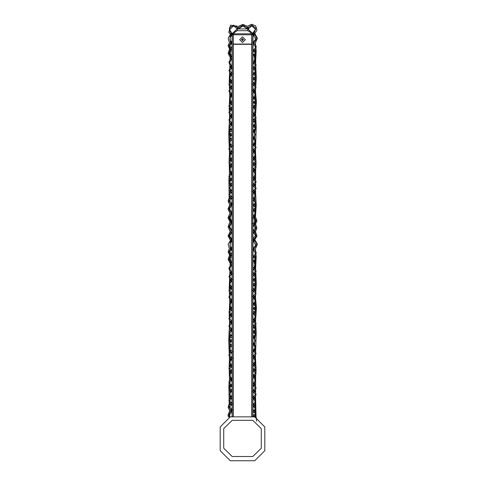 <?xml version="1.0" encoding="UTF-8"?>
<svg xmlns="http://www.w3.org/2000/svg" width="485" height="485" viewBox="0 0 485 485"><rect width="100%" height="100%" fill="white"/><g stroke="black" fill="none" stroke-linecap="round" stroke-linejoin="round"><path stroke-width="0.73" d="M232.06 42.462L229.835 39.709L230.587 36.49L230.084 36.072L230.296 41.983L232.06 42.559M252.964 224.779L254.188 225.331L254.207 223.118L252.364 223.755M252.364 217.747L254.188 218.359L253.982 216.14L252.964 216.595M252.964 209.799L254.552 210.726L254.825 208.956L252.964 208.999M252.964 206.125L253.867 205.864L254.91 206.228L254.722 204.537L252.867 205.27M252.867 199.868L254.267 200.256L254.158 198.432L252.964 199.068M252.964 192.078L254.104 192.672L254.17 190.86L252.546 191.339M252.546 185.325L254.346 185.919L254.382 184.136L252.794 184.633M252.794 179.11L254.146 179.462L254.013 177.613L252.964 178.231M252.964 170.241L254.128 170.962L254.298 169.168L252.964 169.514M252.964 164.409L254.619 164.979L254.643 163.257L252.964 163.724M252.964 159.062L254.479 159.413L254.176 157.68L255.061 157.613L255.013 159.05L256.135 161.287L255.316 163.421L255.298 164.839L256.122 167.173L254.983 169.374L254.886 170.914L254.861 179.268L256.116 181.729L255.08 184.294L255.055 185.785L256.116 188.447L254.886 191.029L254.898 198.523L255.528 206.034L254.752 216.268L254.855 217.983L256.092 220.699L254.928 223.446L254.928 225.228L256.044 227.938L254.867 230.624L254.837 232.412L256.122 235.989L253.77 240.014L255.098 241.136L254.552 240.099L257.02 235.977L255.48 231.788L256.935 227.95L255.559 224.082L256.977 220.687L255.462 216.807L256.225 205.476L255.589 192.072L255.65 170.441L256.068 163.906L255.504 151.162L256.213 126.179L255.607 114.296L256.432 102.159L255.516 91.192L256.274 78.334L255.662 61.886L256.171 50.883L255.45 42.825L257.438 38.103L254.855 33.671L254.589 34.071L255.231 34.69L256.45 38.982L253.97 43.05L253.049 43.304L253.431 42.286L252.964 42.462M252.964 158.334L254.176 157.68L254.934 157.795M252.964 151.253L253.976 151.756L253.988 149.932L254.813 150.071L255.061 157.613M252.691 150.247L253.988 149.932L254.637 150.277M252.691 144.548L254.34 145.082L254.801 144.572L256.098 147.519L254.813 150.071M252.964 55.132L254.207 55.908L254.401 57.43L254.746 54.993L255.346 56.169L255.013 62.959L256.147 65.16L255.249 67.463L255.395 74.52L256.189 76.236L255.437 77.976L255.086 84.869L256.056 87.549L254.825 90.119L254.789 91.72L255.31 98.588L256.165 100.177L255.571 101.868L254.837 113.836L255.031 115.448L256.098 117.515L255.34 119.71L255.165 125.876L256.062 128.507L254.843 130.95L254.576 138.146L255.013 143.73L254.764 144.421L253.934 144.221L254.176 143.511L252.964 143.675M252.964 139.14L254.158 139.292L253.722 138.358L254.079 137.582L252.964 138.249M252.964 130.774L254.292 131.641L254.025 131.011L254.643 129.883L252.964 129.968M252.964 126.743L254.825 126.955L254.413 125.73L254.698 125.227L252.964 125.864M252.964 120.789L254.601 121.347L254.698 119.552L252.964 120.11M252.964 115.345L254.382 115.679L254.079 113.799L252.964 114.539M252.964 106.567L254.364 107.591L254.734 105.815L252.964 105.797M252.964 102.965L253.867 102.705L255.061 103.208L254.934 101.686L253.94 102.02L252.964 101.704M252.964 98.995L254.68 98.861L254.57 97.273L252.964 98.255M252.964 91.313L254.037 91.835L254.079 89.98L252.364 90.495M252.364 84.238L254.382 84.972L254.437 83.165L252.964 83.59M252.964 78.582L254.789 79.285L254.795 77.758L252.964 77.776M252.964 74.757L254.752 74.751L254.722 73.186L252.758 73.993M252.758 68.409L254.528 69.046L254.57 67.294L252.964 67.742M252.964 62.886L254.31 63.171L254.176 61.122L252.964 61.868M254.207 55.908L254.819 54.247L253.994 54.49L252.964 54.096M252.964 51.792L253.994 51.404L254.892 51.695L254.722 49.852L252.964 50.889M252.964 43.65L253.431 43.808L253.049 43.304M231.06 41.934L231.351 43.262L230.811 43.826L232.06 43.783M232.06 47.542L230.708 47.463L231.09 49.597L232.06 48.888M232.06 56.854L231.133 56.187L232.06 57.175M232.06 58.273L231.684 58.643L232.06 58.443M232.06 66.688L231.175 66.148L231.03 68.009L232.424 67.651M232.424 73.465L230.872 73.017L230.945 74.854L232.06 74.266M232.06 81.553L230.745 80.801L230.599 82.571L232.06 82.238M232.06 86.851L230.581 86.506L230.745 88.209L232.06 87.524M232.06 94.339L231.133 93.932L231.151 95.836L232.06 95.363M232.06 102.699L230.781 101.935L230.624 103.887L232.06 103.493M232.06 108.41L230.654 108.034L230.739 109.786L232.06 109.155M232.06 115.594L231.054 115.181L231.121 116.982L232.06 116.545M232.06 123.548L230.963 122.996L231.272 123.402L230.945 124.827L230.102 124.718L230.454 123.542L228.908 119.941L230.357 116.855L230.302 115.339L228.92 112.569L230.017 109.671L229.963 108.228L228.932 105.954L229.963 103.681L230.624 94.429L228.902 91.174L230.011 88.118L229.902 86.7L228.932 84.523L229.926 82.365L230.199 74.757L230.157 73.186L228.956 70.464L230.302 67.809L230.393 66.203L228.884 62.256L230.86 58.521L230.921 56.945L228.999 53.277L230.333 49.355L228.968 45.59L230.545 42.874L230.296 41.983M232.224 124.512L230.945 124.827L230.296 124.493L230.945 124.803M232.224 129.992L230.381 129.277L230.205 131.12L229.593 130.883L229.896 129.792L228.932 126.967L230.102 124.718M232.06 131.108L230.199 131.12L229.781 130.629M232.06 133.957L231.139 134.224L230.096 133.866L230.496 135.127L230.217 135.594L232.06 135.121M232.06 139.219L230.26 138.777L230.405 140.638L232.06 140.056M232.06 144.985L230.46 144.451L230.696 146.385L232.564 145.761M232.57 152.054L230.945 151.599L230.848 153.472L232.06 152.878M232.06 159.638L230.654 158.886L230.508 160.693L232.06 160.347M232.06 164.797L230.569 164.488L230.818 166.282L232.06 165.518M232.06 173.187L230.957 172.539L231.248 173.842L230.842 174.315L232.176 173.969M232.176 179.498L230.375 178.832L230.672 179.389L230.272 180.468L232.06 180.232M232.06 183.803L230.381 183.639L230.557 185.385L232.06 184.542M232.06 191.26L230.666 190.514L230.648 192.399L232.06 191.999M232.06 197.152L230.581 196.704L230.581 198.553L232.564 197.807M232.564 203.833L231.212 203.512L231.327 205.294L232.06 204.882M232.06 212.885L231.497 212.582L231.848 214.212L230.915 215.122L232.06 214.558M232.06 220.972L230.908 220.408L231.357 220.869L231.497 222.979L232.06 222.67M232.06 230.569L231.721 230.393L232.06 231.012M232.06 231.6L231.684 232.248L232.06 232.079M232.06 239.566L231.381 239.22L231.921 240.202L231.436 241.803L232.376 241.342L231.036 242.124L230.684 241.924M252.964 240.651L253.528 240.857L253.206 240.366L253.51 238.808L252.964 239.02M252.964 231.957L254.079 232.509L254.128 230.502L252.964 231.018M255.213 59.57L255.371 58.503L254.346 55.963M232.06 214.497L230.605 215.304M229.714 218.838L232.06 221.033M232.06 232.176L229.605 235.825L232.06 239.475M232.06 222.767L229.623 226.622L232.06 230.478M252.964 138.158L255.413 134.515L252.964 130.871M252.964 238.929L255.498 235.492L252.964 232.048M230.296 144.348L231.994 145.015M252.964 150.144L255.45 147.398L252.964 144.651M252.964 208.889L253.867 209.168L255.474 207.562L253.867 205.955L252.964 206.234M232.06 192.084L229.544 194.576L232.06 197.062M232.06 145.894L229.508 148.907L232.06 151.92M232.06 174.066L229.496 176.734L232.06 179.408M232.06 152.969L229.55 156.255L232.06 159.541M232.06 160.438L229.581 162.572L232.06 164.706M252.964 230.927L255.389 227.895L252.964 224.87M232.06 197.935L229.641 200.82L232.06 203.7M232.06 204.979L229.532 208.883L232.06 212.788M232.06 184.633L229.569 187.901L232.06 191.169M232.06 180.323L231.387 180.196L229.569 182.014L231.387 183.833L232.06 183.706M232.06 165.609L229.532 169.35L232.06 173.09M232.06 135.212L231.606 135.157L229.593 137.17L231.606 139.177L232.06 139.128M252.964 216.51L255.48 213.2L252.964 209.89M252.964 205.179L255.48 202.566L252.964 199.959M252.964 198.977L255.443 195.576L252.964 192.169M252.964 191.217L255.468 188.332L252.964 185.446M252.964 184.542L255.468 181.875L252.964 179.208M252.964 178.134L255.534 174.236L252.964 170.338M252.964 169.423L255.474 166.961L252.964 164.494M252.964 163.639L255.48 161.396L252.964 159.153M252.964 158.243L255.462 154.794L252.964 151.344M254.14 143.59L254.504 143.415M252.964 67.651L255.498 65.317L252.964 62.977M252.964 73.896L255.462 71.204L252.964 68.506M252.964 77.673L253.867 77.933L255.534 76.266L253.867 74.599L252.964 74.866M252.964 83.499L255.462 81.086L252.964 78.667M252.964 90.343L255.407 87.367L252.964 84.384M252.964 98.164L255.468 94.787L252.964 91.404M252.964 101.595L253.94 101.929L255.516 100.353L253.94 98.77L252.964 99.104M252.964 114.442L255.425 110.556L252.964 106.664M252.964 125.779L255.462 123.323L252.964 120.874M232.06 109.246L229.569 112.374L232.06 115.503M230.89 56.024L232.06 56.921M252.964 53.974L253.994 54.399L255.443 52.944L253.994 51.489L252.964 51.913M232.06 131.217L231.139 130.926L229.532 132.532L231.139 134.139L232.06 133.848M252.964 129.871L253.722 130.053L255.419 128.355L253.722 126.664L252.964 126.846M232.06 124.603L229.575 127.252L232.06 129.895M252.964 120.019L255.456 117.728L252.964 115.43M232.06 103.584L229.587 105.954L232.06 108.319M232.06 95.454L229.575 99.031L232.06 102.602M252.964 50.798L255.668 47.269L252.964 43.741M232.06 43.88L231.497 43.789L229.623 45.663L231.497 47.536L232.06 47.451M232.06 116.636L229.563 120.044L232.06 123.457M232.06 87.615L229.55 90.931L232.06 94.248M232.06 82.329L229.587 84.548L232.06 86.76M232.06 74.357L229.526 77.909L232.06 81.462M232.06 67.767L229.605 70.561L232.06 73.35M232.06 58.546L229.526 62.565L232.06 66.59M252.964 105.688L253.867 105.966L255.456 104.384L253.867 102.796L252.964 103.075M232.06 35.423L230.587 36.49M252.964 42.365L255.777 39.139L252.97 34.671M254.946 59.57L255.359 59.479L255.359 57.521L255.692 57.521L255.698 59.479L254.401 59.57L254.401 61.377L254.401 59.57M255.359 57.521L254.704 57.491L255.643 57.43L255.001 56.151M254.401 56.054L254.207 55.623M254.601 55.332L254.255 55.254M254.746 54.993L254.292 55.096M255.346 56.169L255.431 54.484L254.819 54.247M255.431 54.484L256.098 53.004L255.516 51.489L254.892 51.695M255.516 51.489L255.431 49.894L254.722 49.852M255.431 49.894L256.256 46.487L254.267 43.595L253.431 43.808M254.267 43.595L253.97 43.05M254.534 241.009L255.213 240.821M254.267 42.48L253.431 42.286M256.45 38.982L255.777 39.139M255.055 35.175L254.382 35.35L252.685 34.52M254.382 35.35L254.546 34.871M230.933 36.133L230.248 35.829L230.896 36.072M230.072 35.599L230.648 35.829L230.072 35.599L230.084 36.072M254.589 33.992L254.382 33.756L254.855 33.671M254.419 241.33L252.982 240.669M230.193 241.839L230.448 240.439L228.059 235.971L230.084 231.569L228.077 226.671L229.987 221.736L227.986 217.789L229.975 213.267L227.992 209.071L229.702 204.755L228.108 201.166L229.187 197.892L228.884 179.771L229.441 173.103L229.132 159.917L229.447 152.763L228.732 134.624L229.563 116.388L229.199 108.731L229.69 95.151L229.217 81.82L230.187 57.382L228.108 53.308L229.557 48.967L228.077 45.76L229.399 42.498L228.138 38.206L230.417 34.356L230.423 34.896L231.005 35.169M230.654 35.811L230.072 35.569L230.423 34.896M230.878 241.475L231.436 241.803L231.024 242.112L230.49 241.766L231.357 240.202L228.95 235.959L230.86 232.097L230.884 230.514L228.968 226.798L230.611 222.948L230.508 221.008L228.878 217.729L230.951 213.976L230.981 213.182L228.884 208.956L230.527 205.203L230.46 203.712L229.011 201.214L229.89 196.874L228.89 194.533L229.957 192.212L230.023 184.973L228.914 182.093L229.902 179.535L228.859 176.437L230.442 173.581L229.866 164.67L228.92 162.596L230.12 159.31L230.193 151.756L228.859 149.059L229.969 146.258L229.769 134.951L228.884 132.466L229.593 130.883M230.733 35.999L230.387 35.854M230.108 35.375L230.672 35.666M230.193 35.259L230.793 35.508M230.872 35.441L230.302 35.162M230.393 35.035L230.975 35.302M230.502 42.347L231.296 42.25M230.811 43.826L230.139 43.535M230.017 47.712L230.708 47.463M230.333 49.355L231.236 49.215M230.721 49.343L229.375 51.798L230.872 51.798L230.915 48.985M230.872 49.282L231.09 49.597M231.03 49.712L230.872 51.798M230.029 51.798L229.647 51.895L229.647 53.847L230.266 53.877L230.266 51.865M230.266 53.877L229.375 53.944L231.321 56.909L230.872 56.042L230.872 53.944L230.029 53.944M230.872 53.944L231.133 56.187M229.375 53.944L229.375 51.798M230.921 56.945L231.751 56.848M231.684 58.643L230.86 58.521M230.393 66.203L231.175 66.148M230.302 67.809L231.03 68.009M230.872 73.017L230.157 73.186M230.199 74.757L230.945 74.854M230.011 80.868L230.745 80.801M230.599 82.571L229.926 82.365M229.902 86.7L230.581 86.506M230.745 88.209L230.011 88.118M230.363 94.072L231.133 93.932M230.624 94.429L231.436 94.242M230.557 95.496L231.351 95.642M231.151 95.836L230.375 95.733M230.054 102.008L230.781 101.935M229.963 103.681L230.624 103.887M230.654 108.034L229.963 108.228M230.739 109.786L230.017 109.671M230.302 115.339L231.054 115.181M231.121 116.982L230.357 116.855M230.963 122.996L230.199 123.087M230.454 123.542L231.272 123.402M229.702 129.386L230.381 129.277M230.611 129.616L229.896 129.792M229.502 134.09L230.096 133.866M229.69 134.393L230.248 134.012M229.769 134.951L230.496 135.127M230.217 135.594L229.563 135.454M229.623 138.946L230.26 138.777M229.617 140.535L230.242 139.977L230.502 140.389M230.242 139.977L230.405 140.638M229.799 144.712L230.387 144.973L230.296 143.342L230.46 144.451M230.381 140.68L230.296 141.699L230.242 140.238M229.399 141.796L230.017 141.753L229.399 141.796L229.229 143.251L230.017 143.287L229.399 143.251M230.017 143.281L230.017 141.766M229.235 141.796L229.229 143.251M230.126 144.645L229.29 143.342M229.29 141.699L229.945 140.571M229.775 141.699L230.296 141.699M230.296 143.342L229.775 143.342M230.357 144.312L230.296 144.621M230.617 144.669L230.387 144.973M230.696 146.385L229.969 146.258M230.193 151.756L230.945 151.599M230.848 153.472L230.114 153.357M230.654 158.886L229.926 158.959M230.727 160.487L230.011 160.28M230.508 160.693L229.829 160.505M229.866 164.67L230.569 164.488M230.818 166.282L230.072 166.228M230.193 172.605L230.957 172.539M230.399 172.945L231.2 172.848M230.442 173.581L231.248 173.842M230.842 174.315L230.114 174.121M229.678 178.941L230.375 178.832M229.902 179.535L230.672 179.389M229.841 179.929L230.539 180.165M230.272 180.468L229.629 180.281M229.732 183.857L230.381 183.639M230.666 183.918L229.969 184.191M230.557 185.385L229.841 185.325M229.938 190.587L230.666 190.514M229.957 192.212L230.648 192.399M229.89 196.874L230.581 196.704M230.581 198.553L229.872 198.462M230.46 203.712L231.212 203.512M231.327 205.294L230.527 205.203M230.636 212.654L231.497 212.582M230.569 214.479L231.375 214.649M230.508 221.008L230.915 220.954L229.253 218.741L229.253 216.789L230.975 214.534L230.915 215.122M229.308 216.692L230.599 216.692L230.599 215.352M231.357 220.869L230.915 220.954L230.599 220.19L230.599 218.838L229.308 218.838M230.684 215.461L230.599 216.692M229.987 216.692L229.617 216.789L229.617 218.741L229.253 218.741M229.617 218.741L229.987 218.838M230.599 218.838L230.908 220.408M231.497 222.979L230.611 222.948M231.721 230.393L230.884 230.514M231.684 232.248L230.86 232.097M230.236 218.771L230.236 216.759M229.617 216.789L229.253 216.789M229.326 51.895L229.647 51.895M229.326 53.847L229.647 53.847M253.51 238.808L254.043 239.166M254.079 232.509L254.837 232.412M254.867 230.624L254.128 230.502M254.928 225.228L254.188 225.331M254.928 223.446L253.988 223.506M254.316 223.724L254.207 223.118M254.449 218.389L254.449 219.681L254.261 217.783L255.704 219.772L255.704 221.724L254.958 221.821L255.316 221.724L255.316 219.772L254.698 219.741L254.698 221.754M254.698 219.735L255.643 219.681M254.328 222.93L254.449 221.821L254.449 223.197M254.261 217.783L253.934 217.977M254.504 218.038L254.855 217.983M254.752 216.268L253.982 216.14M255.255 210.666L254.552 210.726M255.431 209.193L254.825 208.956M254.91 206.228L255.528 206.034M254.722 204.537L255.401 204.634M254.267 200.256L254.971 200.069M254.158 198.432L254.898 198.523M254.849 192.569L254.104 192.672M254.17 190.86L254.886 191.029M255.055 185.785L254.346 185.919M255.08 184.294L254.382 184.136M254.861 179.268L254.146 179.462M254.013 177.613L254.777 177.68M254.886 170.914L254.128 170.962M254.298 169.168L254.983 169.374M254.619 164.979L255.298 164.839M254.643 163.257L255.316 163.421M255.158 159.219L254.479 159.413M254.195 157.704L254.322 159.286L255.013 159.05M254.74 151.653L253.976 151.756M254.57 151.399L253.776 151.538M255.001 144.888L254.34 145.082M255.013 143.73L254.037 143.784M254.601 143.712L255.728 142.408L254.504 142.408L254.407 144.003M254.504 143.439L254.176 143.511M254.437 143.227L254.504 142.408M255.116 142.408L255.728 142.408M255.722 140.407L254.88 140.468L255.722 140.407L254.322 138.849L254.504 139.438L254.158 139.292M254.504 139.438L254.504 140.407L254.431 139.583M253.988 139.068L254.322 138.849M254.504 140.407L255.116 140.407M254.916 139.007L254.534 139.074M254.589 138.086L253.849 137.892M254.079 137.582L254.813 137.661M254.292 131.641L255.037 131.617M255.207 130.18L254.637 129.883L255.262 130.132M255.425 126.737L254.855 126.985L255.474 126.791L254.825 126.955L254.413 125.73L254.825 126.955M255.177 125.736L254.413 125.73M254.698 125.227L255.377 125.342M254.601 121.347L255.28 121.201M254.698 119.552L255.34 119.71M255.031 115.448L254.382 115.679M254.079 113.799L254.837 113.836M255.092 107.585L254.364 107.591M255.328 106.082L254.734 105.815M255.061 103.208L255.68 103.062M255.571 101.868L254.934 101.686M255.31 98.588L254.68 98.861M254.57 97.273L255.274 97.315M254.789 91.72L254.037 91.835M254.825 90.119L254.079 89.98M255.086 84.869L254.382 84.972M255.122 83.347L254.437 83.165M255.456 79.182L254.789 79.285M255.437 77.976L254.795 77.758M255.395 74.52L254.752 74.751M255.395 73.277L254.722 73.186M255.219 68.918L254.528 69.046M255.249 67.463L254.57 67.294M255.013 62.959L254.31 63.171M254.904 61.413L254.007 61.546M254.401 61.377L254.346 61.789M254.401 57.43L254.946 57.43M254.595 61.328L255.643 59.57M254.704 57.491L254.704 59.516M255.359 59.479L255.698 59.479M255.783 140.504L255.783 142.311M255.498 140.504L255.498 142.311M254.88 140.462L254.88 142.341M255.643 221.821L254.534 223.433M255.704 221.724L255.316 221.724M255.704 219.772L255.316 219.772M254.449 219.681L254.958 219.681M254.958 221.821L254.449 221.821M254.201 34.514L254.589 34.071M255.165 35.047L254.473 35.247M232.06 248.538L229.835 245.78L230.587 242.561L230.084 242.148L230.296 248.059L232.06 248.635M252.964 415.875L254.552 416.797L254.825 415.033L252.964 415.069M252.964 412.201L253.867 411.941L254.91 412.298L254.722 410.607L252.867 411.347M252.867 405.939L254.267 406.333L254.158 404.508L252.964 405.145M252.964 398.149L254.104 398.743L254.17 396.936L252.546 397.409M252.546 391.401L254.346 391.995L254.382 390.207L252.794 390.71M252.794 385.187L254.146 385.539L254.013 383.683L252.964 384.302M252.964 376.318L254.128 377.039L254.298 375.238L252.964 375.584M252.964 370.479L254.619 371.049L254.643 369.334L252.964 369.8M252.964 365.138L254.479 365.49L254.176 363.756L255.061 363.683L255.013 365.126L256.135 367.363L255.316 369.491L255.298 370.91L256.122 373.25L254.983 375.451L254.777 383.75L254.861 385.345L256.116 387.806L255.08 390.364L255.055 391.862L256.116 394.517L254.886 397.106L255.359 416.876M252.964 364.411L254.176 363.756L254.934 363.871M252.964 357.324L253.976 357.827L253.988 356.008L254.813 356.142L255.061 363.683M252.691 356.317L253.988 356.008L254.637 356.354M252.691 350.625L254.34 351.152L254.801 350.643L256.098 353.595L254.813 356.142M252.964 261.209L254.207 261.985L254.401 263.507L254.746 261.069L255.346 262.246L255.013 269.036L256.147 271.23L255.249 273.534L255.395 280.591L256.189 282.312L255.437 284.052L255.086 290.939L256.056 293.625L254.825 296.196L254.789 297.796L255.31 304.665L256.165 306.247L255.571 307.945L254.837 319.912L255.031 321.519L256.098 323.586L255.34 325.787L255.165 331.952L256.062 334.577L254.843 337.026L254.576 344.217L255.013 349.806L254.764 350.491L253.934 350.297L254.176 349.588L252.964 349.752M252.964 345.211L254.158 345.368L253.722 344.429L254.079 343.653L252.964 344.326M252.964 336.851L254.292 337.712L254.025 337.081L254.643 335.959L252.964 336.044M252.964 332.819L254.825 333.031L254.413 331.807L254.698 331.303L252.964 331.94M252.964 326.86L254.601 327.417L254.698 325.623L252.964 326.181M252.964 321.416L254.382 321.749L254.079 319.876L252.964 320.615M252.964 312.643L254.364 313.668L254.734 311.891L252.964 311.867M252.964 309.042L253.867 308.781L255.061 309.278L254.934 307.757L253.94 308.09L252.964 307.781M252.964 305.071L254.68 304.932L254.57 303.343L252.964 304.325M252.964 297.39L254.037 297.905L254.079 296.056L252.364 296.565M252.364 290.309L254.382 291.048L254.437 289.242L252.964 289.66M252.964 284.653L254.789 285.356L254.795 283.834L252.964 283.852M252.964 280.833L254.752 280.827L254.722 279.263L252.758 280.069M252.758 274.486L254.528 275.116L254.57 273.364L252.964 273.813M252.964 268.963L254.31 269.248L254.176 267.199L252.964 267.938M254.207 261.985L254.819 260.318L253.994 260.56L252.964 260.172M252.964 257.868L253.994 257.474L254.892 257.765L254.722 255.928L252.964 256.965M252.964 249.72L253.431 249.878L253.049 249.381L253.431 248.356L252.964 248.532M231.06 248.011L231.351 249.338L230.811 249.902L232.06 249.86M232.06 253.619L230.708 253.534L231.09 255.674L232.06 254.958M232.06 262.931L231.133 262.258L232.06 263.246M232.06 264.343L231.684 264.719L232.06 264.519M232.06 272.764L231.175 272.218L231.03 274.086L232.424 273.728M232.424 279.542L230.872 279.087L230.945 280.93L232.06 280.342M232.06 287.629L230.745 286.871L230.599 288.648L232.06 288.314M232.06 292.928L230.581 292.582L230.745 294.28L232.06 293.601M232.06 300.409L231.133 300.009L231.151 301.906L232.06 301.434M232.06 308.769L230.781 308.011L230.624 309.957L232.06 309.563M232.06 314.486L230.654 314.11L230.739 315.856L232.06 315.232M232.06 321.664L231.054 321.258L231.121 323.058L232.06 322.616M232.06 329.618L230.963 329.066L231.272 329.473L230.945 330.903L230.102 330.788L230.454 329.612L228.908 326.011L230.357 322.931L230.302 321.416L228.92 318.645L230.017 315.747L229.963 314.298L228.932 312.025L229.963 309.751L230.624 300.506L228.902 297.244L230.011 294.195L229.902 292.776L228.932 290.6L229.926 288.436L230.199 280.833L230.157 279.263L228.956 276.541L230.302 273.886L230.393 272.279L228.884 268.332L230.86 264.592L230.921 263.015L228.999 259.348L230.333 255.431L228.968 251.666L230.545 248.95L230.296 248.059M232.224 330.588L230.945 330.903L230.296 330.564L230.945 330.873M232.224 336.063L230.381 335.347L230.205 337.19L229.593 336.96L229.896 335.862L228.932 333.043L230.102 330.788M232.06 337.184L230.199 337.196L229.781 336.705M232.06 340.027L231.139 340.3L230.096 339.936L230.496 341.204L230.217 341.67L232.06 341.197M232.06 345.29L230.26 344.853L230.405 346.708L232.06 346.132M232.06 351.055L230.46 350.522L230.696 352.456L232.564 351.837M232.57 358.124L230.945 357.675L230.848 359.543L232.06 358.955M232.06 365.708L230.654 364.962L230.508 366.763L232.06 366.424M232.06 370.867L230.569 370.564L230.818 372.359L232.06 371.595M232.06 379.258L230.957 378.615L231.248 379.913L230.842 380.385L232.176 380.046M232.176 385.575L230.375 384.908L230.672 385.46L230.272 386.545L232.06 386.303M232.06 389.879L230.381 389.71L230.557 391.456L232.06 390.619M232.06 397.336L230.666 396.591L230.648 398.476L232.06 398.07M232.06 403.223L230.581 402.78L230.581 404.623L232.564 403.878M232.564 409.904L231.212 409.582L231.327 411.365L232.06 410.959M255.213 265.647L255.237 263.591M255.213 263.507L254.346 262.033M252.964 344.229L255.413 340.585L252.964 336.942M252.964 356.214L255.45 353.474L252.964 350.728M252.964 414.966L253.867 415.239L255.474 413.632L253.867 412.032L252.964 412.305M232.06 398.161L229.544 400.646L232.06 403.138M232.06 351.971L229.508 354.984L232.06 357.997M232.06 380.137L229.496 382.81L232.06 385.484M232.06 359.046L229.55 362.331L232.06 365.617M232.06 366.514L229.581 368.642L232.06 370.776M232.06 404.011L229.641 406.891L232.06 409.77M232.06 411.05L229.532 414.954L229.981 416.864M232.06 390.71L229.569 393.978L232.06 397.245M232.06 386.399L231.387 386.272L229.569 388.091L231.387 389.91L232.06 389.782M232.06 371.686L229.532 375.426L232.06 379.161M232.06 341.288L231.606 341.234L229.593 343.241L231.606 345.253L232.06 345.199M254.492 416.857L252.964 415.966M252.964 411.256L255.48 408.643L252.964 406.03M252.964 405.054L255.443 401.647L252.964 398.246M252.964 397.294L255.468 394.402L252.964 391.516M252.964 390.613L255.468 387.945L252.964 385.278M252.964 384.211L255.534 380.313L252.964 376.415M252.964 375.499L255.474 373.032L252.964 370.57M252.964 369.709L255.48 367.466L252.964 365.223M252.964 364.314L255.462 360.87L252.964 357.421M254.14 349.667L254.504 349.485M255.401 346.484L254.104 345.284M252.964 273.728L255.498 271.388L252.964 269.048M252.964 279.972L255.462 277.274L252.964 274.583M252.964 283.743L253.867 284.01L255.534 282.343L253.867 280.676L252.964 280.936M252.964 289.575L255.462 287.156L252.964 284.743M252.964 296.42L255.407 293.437L252.964 290.46M252.964 304.234L255.468 300.858L252.964 297.481M252.964 307.666L253.94 308.005L255.516 306.423L253.94 304.847L252.964 305.18M252.964 320.518L255.425 316.626L252.964 312.734M252.964 331.849L255.462 329.4L252.964 326.951M232.06 315.317L229.569 318.445L232.06 321.573M232.06 254.892L230.987 255.692M230.89 262.1L232.06 262.997M252.964 260.045L253.994 260.469L255.443 259.02L253.994 257.565L252.964 257.99M232.06 337.287L231.139 337.002L229.532 338.603L231.139 340.209L232.06 339.918M252.964 335.947L253.722 336.123L255.419 334.432L253.722 332.74L252.964 332.916M232.06 330.679L229.575 333.322L232.06 335.972M252.964 326.09L255.456 323.798L252.964 321.507M232.06 309.654L229.587 312.025L232.06 314.395M232.06 301.531L229.575 305.101L232.06 308.678M252.964 256.874L255.668 253.346L252.964 249.811M232.06 249.951L231.497 249.866L229.623 251.739L231.497 253.613L232.06 253.528M232.06 322.707L229.563 326.12L232.06 329.527M232.06 293.692L229.55 297.008L232.06 300.318M232.06 288.399L229.587 290.618L232.06 292.837M232.06 280.433L229.526 283.986L232.06 287.532M232.06 273.837L229.605 276.632L232.06 279.427M232.06 264.616L229.526 268.642L232.06 272.667M252.964 311.764L253.867 312.043L255.456 310.455L253.867 308.866L252.964 309.145M232.06 241.5L231.351 241.882M231.005 242.148L230.587 242.561M252.964 248.441L255.777 245.21L252.964 240.742M254.946 265.647L255.359 265.55L255.359 263.597L255.692 263.597L255.698 265.55L254.401 265.647L254.401 267.453L254.401 265.647M255.359 263.597L254.704 263.567L255.643 263.507L255.001 262.221M254.401 262.13L254.207 261.7M254.601 261.409L254.255 261.33M254.746 261.069L254.292 261.166M255.346 262.246L255.431 260.56L254.819 260.318M255.431 260.56L256.098 259.075L255.516 257.559L254.892 257.765M255.516 257.559L255.431 255.971L254.722 255.928M255.431 255.971L256.256 252.564L254.267 249.672L253.431 249.878M254.267 249.672L253.97 249.12L253.049 249.381M256.62 421.21L256.05 416.33L255.589 398.143L255.65 376.512L256.068 369.982L255.504 357.233L256.213 332.249L255.607 320.373L256.432 308.236L255.516 297.269L256.274 284.404L255.662 267.956L256.171 256.959L255.45 248.902L257.438 244.173L254.855 239.748L254.589 240.069L255.231 240.76L256.45 245.052L253.97 249.12M254.267 248.55L253.431 248.356M256.45 245.052L255.777 245.21M255.055 241.245L254.382 241.427L253.031 240.687M254.382 241.427L254.546 240.942M230.072 241.669L230.872 242.179L230.084 242.148M254.589 240.069L254.382 239.826L254.855 239.748M230.654 241.882L230.072 241.645L230.417 240.433L228.138 244.282L229.399 248.575L228.077 251.83L229.557 255.037L228.108 259.378L230.187 263.458L229.217 287.89L229.69 301.227L229.199 314.807L229.563 322.464L228.732 340.7L229.447 358.839L229.132 365.987L229.441 379.179L228.884 385.842L229.187 403.963L228.108 407.236L229.702 410.825L227.992 415.142L228.374 417.039M229.284 416.906L228.884 415.027L230.527 411.274L230.46 409.783L229.011 407.291L229.89 402.95L228.89 400.604L229.957 398.288L230.023 391.049L228.914 388.164L229.902 385.611L228.859 382.507L230.442 379.652L229.866 370.74L228.92 368.667L230.12 365.387L230.193 357.833L228.859 355.135L229.969 352.334L229.769 341.028L228.884 338.542L229.593 336.96M230.108 241.451L230.672 241.742M230.193 241.336L230.793 241.578M230.872 241.512L230.302 241.233M230.393 241.112L230.975 241.372M230.423 240.972L231.005 241.239M230.502 248.423L231.296 248.326M230.811 249.902L230.139 249.611M230.017 253.788L230.708 253.534M230.333 255.431L231.236 255.292M230.721 255.419L229.375 257.875L230.872 257.875L230.915 255.061M230.872 255.352L231.09 255.674M231.03 255.789L230.872 257.875M230.029 257.875L229.647 257.965L229.647 259.924L230.266 259.954L230.266 257.935M230.266 259.96L229.375 260.015L231.321 262.985L230.872 262.118L230.872 260.015L230.029 260.015M230.872 260.015L231.133 262.258M229.375 260.015L229.375 257.875M230.921 263.015L231.751 262.925M231.684 264.719L230.86 264.592M230.393 272.279L231.175 272.218M230.302 273.886L231.03 274.086M230.872 279.087L230.157 279.263M230.199 280.833L230.945 280.93M230.011 286.938L230.745 286.871M230.599 288.648L229.926 288.436M229.902 292.776L230.581 292.582M230.745 294.28L230.011 294.195M230.363 300.148L231.133 300.009M230.624 300.506L231.436 300.312M230.557 301.573L231.351 301.712M231.151 301.906L230.375 301.803M230.054 308.078L230.781 308.011M229.963 309.751L230.624 309.957M230.654 314.11L229.963 314.298M230.739 315.856L230.017 315.747M230.302 321.416L231.054 321.258M231.121 323.058L230.357 322.931M230.963 329.066L230.199 329.163M230.454 329.612L231.272 329.473M229.702 335.462L230.381 335.347M230.611 335.687L229.896 335.862M229.502 340.161L230.096 339.936M229.69 340.464L230.248 340.088M229.769 341.028L230.496 341.204M230.217 341.67L229.563 341.531M229.623 345.023L230.26 344.853M229.617 346.611L230.242 346.047L230.502 346.46M230.242 346.047L230.405 346.708M229.799 350.782L230.387 351.043L230.296 349.412L230.46 350.522M230.381 346.757L230.296 347.775L230.242 346.308M229.399 347.866L230.017 347.83L229.399 347.866L229.229 349.321L230.017 349.358L229.399 349.321M230.017 349.352L230.017 347.836M229.235 347.866L229.229 349.321M230.126 350.716L229.29 349.418M229.29 347.775L229.945 346.648M229.775 347.775L230.296 347.775M230.296 349.412L229.775 349.412M230.357 350.382L230.296 350.697M230.617 350.74L230.387 351.043M230.696 352.456L229.969 352.334M230.193 357.833L230.945 357.675M230.848 359.543L230.114 359.427M230.654 364.962L229.926 365.035M230.727 366.563L230.011 366.351M230.508 366.763L229.829 366.581M229.866 370.74L230.569 370.564M230.818 372.359L230.072 372.298M230.193 378.676L230.957 378.615M230.399 379.021L231.2 378.918M230.442 379.652L231.248 379.913M230.842 380.385L230.114 380.191M229.678 385.017L230.375 384.908M229.902 385.611L230.672 385.46M229.841 386.005L230.539 386.242M230.272 386.545L229.629 386.351M229.732 389.928L230.381 389.71M230.666 389.995L229.969 390.261M230.557 391.456L229.841 391.401M229.938 396.663L230.666 396.591M229.957 398.288L230.648 398.476M229.89 402.95L230.581 402.78M230.581 404.623L229.872 404.538M230.46 409.783L231.212 409.582M231.327 411.365L230.527 411.274M229.326 257.965L229.647 257.965M229.326 259.924L229.647 259.924M255.255 416.742L254.552 416.797M255.431 415.269L254.825 415.033M254.91 412.298L255.528 412.104M254.722 410.607L255.401 410.71M254.267 406.333L254.971 406.139M254.158 404.508L254.898 404.599M254.849 398.646L254.104 398.743M254.17 396.936L254.886 397.106M255.055 391.862L254.346 391.995M255.08 390.364L254.382 390.207M254.861 385.345L254.146 385.539M254.013 383.683L254.777 383.75M254.886 376.984L254.128 377.039M254.298 375.238L254.983 375.451M254.619 371.049L255.298 370.91M254.643 369.334L255.316 369.491M255.158 365.296L254.479 365.49M254.195 363.78L254.322 365.363L255.013 365.126M254.74 357.724L253.976 357.827M254.57 357.475L253.776 357.609M255.001 350.958L254.34 351.152M255.013 349.806L254.037 349.861M254.601 349.782L255.728 348.479L254.504 348.479L254.407 350.079M254.504 349.509L254.176 349.588M254.437 349.297L254.504 348.479M255.116 348.479L255.728 348.479M255.722 346.484L254.88 346.545L255.722 346.484L254.322 344.92L254.504 345.514L254.158 345.368M254.504 345.514L254.504 346.484L254.431 345.653M253.988 345.144L254.322 344.92M254.504 346.484L255.116 346.484M254.916 345.084L254.534 345.144M254.589 344.156L253.849 343.962M254.079 343.653L254.813 343.738M254.292 337.712L255.037 337.687M255.207 336.25L254.637 335.953L255.262 336.202M255.425 332.813L254.825 333.031L255.474 332.862L254.825 333.031L254.413 331.807L254.825 333.031M255.177 331.813L254.413 331.807M254.698 331.303L255.377 331.419M254.601 327.417L255.28 327.278M254.698 325.623L255.34 325.787M255.031 321.519L254.382 321.749M254.079 319.876L254.837 319.912M255.092 313.662L254.364 313.668M255.328 312.152L254.734 311.891M255.061 309.278L255.68 309.139M255.571 307.945L254.934 307.757M255.31 304.665L254.68 304.932M254.57 303.343L255.274 303.392M254.789 297.796L254.037 297.905M254.825 296.196L254.079 296.056M255.086 290.939L254.382 291.048M255.122 289.424L254.437 289.242M255.456 285.259L254.789 285.356M255.437 284.052L254.795 283.834M255.395 280.591L254.752 280.827M255.395 279.348L254.722 279.263M255.219 274.995L254.528 275.116M255.249 273.534L254.57 273.364M255.013 269.036L254.31 269.248M254.904 267.484L254.007 267.623M254.401 267.453L254.346 267.859M254.401 263.507L254.946 263.507M254.595 267.405L255.643 265.647M254.704 263.567L254.704 265.58M255.359 265.55L255.698 265.55M255.783 346.575L255.783 348.388M255.498 346.575L255.498 348.388M254.88 346.539L254.88 348.418M254.201 240.584L254.589 240.148M251.715 44.311L233.309 44.311M252.691 34.332L252.794 33.798L252.691 34.332L251.375 34.332M233.309 44.05L251.715 44.05M251.715 34.787L233.309 34.787M232.333 33.798L232.23 34.332L232.333 33.798L252.691 33.798M232.23 34.332L232.23 33.798M252.794 33.798L252.794 34.332M233.649 34.332L232.333 34.332M232.503 33.798L232.503 34.332M233.649 33.798L233.649 34.514M252.521 34.332L252.521 33.798M251.375 33.798L251.375 34.514M254.734 460.75L230.266 460.75L220.19 450.68L220.19 426.927L230.266 416.857L254.734 416.857L264.81 426.927L264.81 450.68L254.734 460.75M252.794 456.518L232.206 456.518L223.731 448.213L223.731 428.625L232.206 420.313L252.794 420.313L261.269 428.625L261.269 448.213L252.794 456.518M242.512 38.703L241.53 39.685L242.512 40.667L243.494 39.685L242.512 38.703L241.93 38.891M242.512 40.043L242.512 39.327L242.512 40.043M242.512 42.541L239.657 39.685L242.512 36.83L245.368 39.685L242.512 42.541M232.06 416.857L232.06 34.405L233.649 34.405M233.309 416.857L233.309 34.405M251.375 34.405L252.964 34.405L252.964 416.857M251.715 416.857L251.715 34.405M252.788 33.962L252.8 34.896L252.964 33.962M232.054 34.92L232.236 33.962M232.06 33.962L232.054 34.896M247.902 28.942L252.964 33.798L247.902 28.942L237.123 28.942L232.06 33.798L237.123 28.942M252.782 33.798L247.726 28.942L247.726 30.694L237.298 30.694L237.298 28.942L232.242 33.798M255.134 34.999L254.219 35.169L252.667 34.508M230.114 35.563L230.502 35.672L230.114 35.563L230.454 34.344L228.787 32.453L230.49 25.172L238.42 26.366L242.833 24.365L247.295 26.257L251.685 24.25L255.692 25.905L257.014 30.028L254.558 34.005L255.213 34.732L254.898 34.956L254.061 34.393L253.528 34.762L253.212 34.277L253.516 32.719L252.861 32.962M252.97 34.556L253.528 34.762M254.219 35.169L255.213 34.732M248.235 28.948L248.55 27.845L247.981 28.221L246.762 27.936L247.235 28.942M238.578 28.942L238.984 28.051L237.753 28.354L237.189 27.991L237.504 28.942M232.085 33.483L231.387 33.132L231.927 34.787L231.363 34.496L230.927 35.35L231.454 35.696L232.418 35.229M232.06 35.35L231.442 35.684L231.927 34.787M231.454 35.696L230.69 35.823M252.837 32.877L255.504 29.397L251.903 25.79L248.326 28.961M247.144 28.942L242.906 25.905L238.668 28.942M237.414 28.942L233.552 25.79L229.611 29.73L232.097 33.392M246.762 27.936L247.077 27.396L242.906 25.256L238.656 27.512L238.984 28.051M237.189 27.991L237.553 27.469L233.552 25.135L229.326 27.924L230.229 32.901L231.084 33.604L231.387 33.132M253.516 32.719L254.158 33.004L255.995 28.221L251.903 25.135L248.174 27.33L248.55 27.845M231.03 36.029L230.502 35.672L230.927 35.35M231.363 34.496L231.084 33.604M237.553 27.469L238.099 27.797L238.656 27.512M247.077 27.396L248.174 27.33M254.043 33.077L254.061 34.393M253.079 42.71L253.976 42.953M253.146 34.126L253.031 34.611M230.102 35.696L230.678 35.945M230.545 42.874L231.351 43.262M230.272 140.407L230.308 140.08M230.12 159.31L230.89 159.207M230.023 184.973L230.775 185.058M230.981 213.182L231.903 213.054M231.848 214.212L230.951 213.976M231.381 239.22L231.078 239.699M231.921 240.202L231.357 240.202M231.357 240.584L231.921 240.906M254.055 240.487L253.528 240.857M254.213 241.263L254.892 241.051M253.206 240.366L253.77 240.014M253.77 239.632L253.206 239.293M254.576 138.146L253.722 138.358M254.843 130.95L254.025 131.011M254.722 34.277L254.334 34.714M253.079 248.787L253.976 249.029M230.102 241.772L230.678 242.015M230.545 248.95L231.351 249.338M230.272 346.478L230.308 346.157M230.12 365.387L230.89 365.284M230.023 391.049L230.775 391.128M254.576 344.217L253.722 344.429M254.843 337.026L254.025 337.081M254.722 240.348L254.334 240.79M232.127 416.857L232.127 34.405M233.2 416.857L233.2 34.405M251.824 416.857L251.824 34.405M252.891 416.857L252.891 34.405M251 33.798L250.672 32.537L247.726 30.694M234.025 33.798L234.352 32.537L237.298 30.694M231.442 35.684L231.09 35.46M231.363 34.108L231.927 34.108M253.212 34.277L253.776 33.926M253.776 33.538L253.212 33.198M247.981 28.221L247.629 27.663L247.32 28.233M238.414 28.366L238.111 27.797L237.753 28.354M230.805 36.042L230.205 35.751"/></g></svg>
